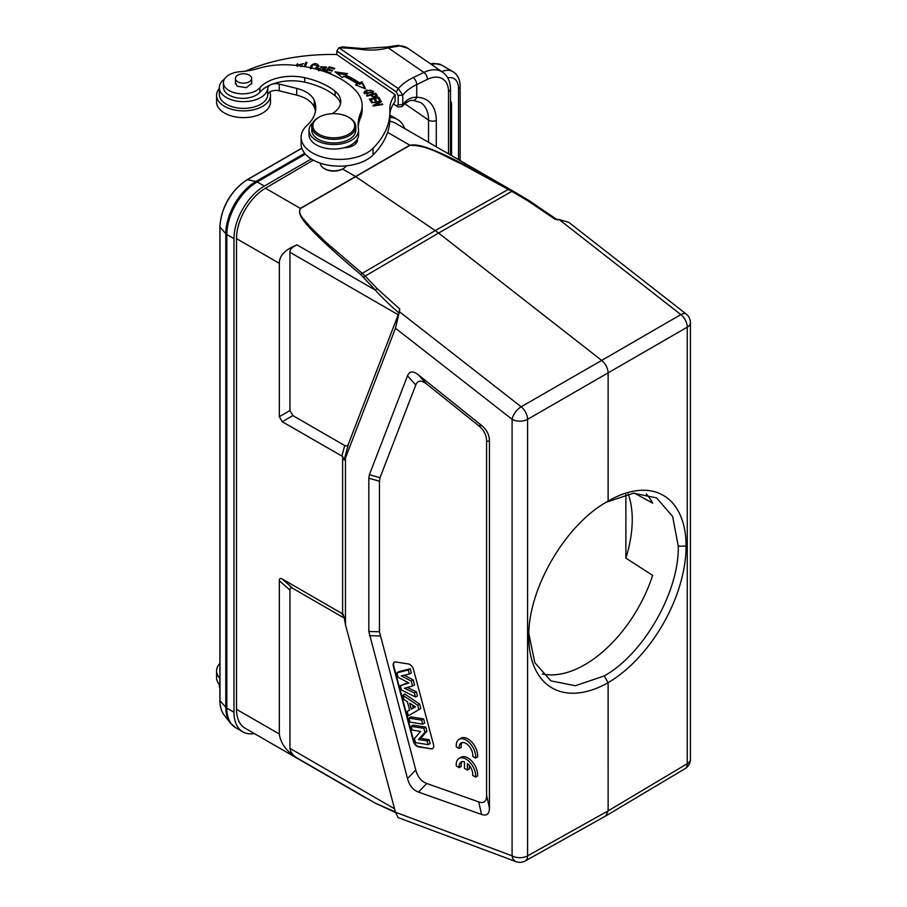 <?xml version="1.0" encoding="UTF-8"?>
<svg xmlns="http://www.w3.org/2000/svg" width="907" height="907" viewBox="0 0 907 907"><rect width="100%" height="100%" fill="white"/><g stroke="black" fill="none" stroke-linecap="round" stroke-linejoin="round"><path stroke-width="1.36" d="M542.25 673.924A105.654 61.007 -60 0 0 652.643 575.355L625.875 558.134L625.875 494.44M634.503 493.136L652.643 503.17A105.654 61.007 -60 0 0 646.272 493.941M528.849 633.664L534.801 662.632L550.923 680.896L575.378 685.726L604.255 675.93C643.743 653.89 679.32 591.647 678.266 546.15L672.631 516.446L656.577 497.886L633.483 493.215L606.239 502.251M628.222 493.941A105.654 61.007 -60 0 1 632.247 519.575A105.654 61.007 -60 0 1 625.875 558.134M605.91 815.858L685.057 768.683A11.009 6.36 -120.8 0 0 687.268 763.683L608.132 810.858L608.121 682.676A111.164 63.626 119.6 0 0 686.077 546.116A111.176 63.626 119.6 0 0 609.141 500.562A111.176 63.626 119.6 0 0 608.121 501.152C565.741 523.929 527.715 589.017 528.804 636.918A111.164 64.737 120.4 0 0 608.121 682.676L604.255 675.93M605.808 815.915L608.132 810.858L527.591 855.868L527.591 419.34A11.009 6.349 180 0 1 512.092 419.306A11.009 5.159 -52 0 1 521.162 406.778L601.692 360.419L438.591 233.042L365.158 276.057L362.244 273.347L360.782 274.572L375.305 290.081C381.405 296.906 389.262 304.514 398.876 312.915L399.76 309.026L399.409 311.702L521.162 406.778A11.009 6.247 60.1 0 1 527.591 419.34L687.268 327.155A11.009 6.349 180 0 0 690.42 322.699L690.42 759.227A11.009 6.349 0 0 1 687.268 763.683L687.268 327.155A11.009 6.451 -120.1 0 0 680.84 314.593L601.692 360.419C605.683 363.877 607.837 368.072 608.132 372.981L608.121 501.152L607.316 501.616M528.804 636.056L528.815 634.911M608.121 501.152L606.749 501.945M254.334 733.57A42.924 24.784 -60 0 1 242.872 731.87A42.924 24.784 -60 0 1 233.983 712.222L233.983 238.643A42.924 24.784 -60 0 1 264.334 186.071L311.282 158.963M389.874 117.456A42.924 24.784 -60 0 1 397.481 119.463A42.924 24.784 -60 0 1 404.669 128.545M515.448 192.499L395.293 123.125A41.269 23.831 120 0 0 389.783 121.323M313.278 160.131L265.445 188.225A41.269 23.831 120 0 0 236.512 238.62L236.512 709.319A41.269 23.831 120 0 0 245.06 728.208L365.249 797.604M236.512 709.319L279.322 734.024C280.58 743.468 286.487 751.449 297.031 757.946L375.521 803.285L395.373 811.901M398.082 817.57L395.463 812.241L345.465 624.753L345.465 457.978L344.161 459.917L342.619 456.482L282.236 421.732L279.322 416.687L279.322 263.336C279.311 255.604 285.217 249.459 297.031 244.901C291.997 247.078 289.628 249.538 289.945 252.271L289.945 410.542L292.87 415.599L344.728 445.541C346.655 446.323 347.948 445.666 348.583 443.557L398.207 314.774L289.945 252.271M342.619 456.482L342.619 613.982L341.848 613.415L344.218 617.486M279.322 734.024L279.322 580.684C279.322 578.439 280.286 577.872 282.236 578.995L341.848 613.415M360.782 274.572C297.507 221.002 297.825 214.12 300.353 208.383L265.445 188.225M529.507 200.878L512.829 191.003L511.843 191.377L461.425 163.895C445.439 157.115 429.192 145.154 409.964 145.301L300.557 208.474C297.008 214.245 305.308 220.537 309.298 225.922L325.817 242.192L362.244 273.347L435.224 230.582L355.113 176.241L342.551 168.997L343.334 168.543A13.48 7.789 0 0 0 346.395 165.811M512.829 191.003L509.156 188.917C429.816 144.542 418.943 144.134 409.817 145.188L300.353 208.383A2.755 1.576 -120.4 0 1 300.523 208.485M515.55 192.556L529.575 200.912L557.612 220.038M297.031 757.946C292.814 755.35 290.444 752.164 289.945 748.377L289.945 590.117C289.945 587.861 290.92 587.305 292.87 588.428L282.236 578.995M344.32 618.132L292.87 588.428M345.465 624.753L344.161 617.179L342.619 613.982L343.379 614.606M398.876 312.915L398.207 314.774M399.76 309.026L377.142 288.619L365.158 276.057L363.492 277.225M509.156 188.917L435.224 230.582L438.591 233.042L511.843 191.377L528.498 201.229L555.129 219.324L559.086 219.517L568.859 222.396L686.191 314.026A11.009 5.159 -52 0 0 680.84 314.593L559.086 219.517M345.465 457.978L395.463 328.221L399.409 311.702M481.56 425.428C486.764 429.657 489.383 434.85 489.44 441.017L489.44 807.967C489.383 814.067 486.764 816.221 481.56 814.452L418.501 792.106C413.104 790.122 409.442 785.609 407.504 778.58L368.82 631.499L368.82 478.193L369.398 474.69L407.504 375.804C409.442 370.997 413.104 370.714 418.501 374.954L481.56 425.428L478.715 425.723L426.755 384.126C421.358 379.886 417.696 380.169 415.769 384.976L380.033 477.706L379.443 481.209L379.443 631.771L415.769 769.952C417.696 776.993 421.358 781.494 426.755 783.478L478.715 801.89C483.907 803.659 486.537 801.505 486.594 795.405L486.594 441.301C486.537 435.145 483.907 429.952 478.715 425.723M431.154 748.819A5.499 3.175 -120 0 0 432.571 748.592A5.499 3.175 -120 0 0 433.716 746.076A5.499 3.175 -120 0 0 433.478 744.398L413.513 669.536A5.499 3.175 -120 0 0 408.524 663.981L395.724 661.963A5.499 3.175 -120 0 0 394.307 662.189A5.499 3.175 -120 0 0 393.173 664.706A5.499 3.175 -120 0 0 393.4 666.384L413.365 741.246A5.499 3.175 -120 0 0 418.354 746.812L431.154 748.819L418.739 746.586A5.499 3.175 60 0 1 413.751 741.019L393.797 666.157A5.499 3.175 60 0 1 393.559 664.491A5.499 3.175 60 0 1 394.511 662.087M475.642 758.059L477.581 756.937A13.752 7.948 -120 0 0 472.128 742.425A13.752 7.948 -120 0 0 461.039 738.207L459.089 739.33A13.752 7.948 -120 0 0 456.3 746.892L459.237 748.592A9.614 5.544 60 0 1 461.153 742.958A9.614 5.544 60 0 1 469.021 746.053A9.614 5.544 60 0 1 472.672 756.347L475.642 758.059A13.752 7.948 -120 0 0 470.177 743.547A13.752 7.948 -120 0 0 459.089 739.33M462.219 742.561A9.614 5.544 -120 0 0 461.187 747.47L459.237 748.592M475.619 777.106L477.57 775.984A13.752 7.948 -120 0 0 472.105 761.472A13.752 7.948 -120 0 0 461.017 757.254L459.078 758.377A13.752 7.948 -120 0 0 456.278 765.939L459.214 767.639A9.614 5.544 60 0 1 461.13 762.005A9.614 5.544 60 0 1 464.475 761.823L464.475 768.354L467.422 770.054L467.422 763.524A9.614 5.544 60 0 1 472.649 775.394L475.619 777.106A13.752 7.948 -120 0 0 470.166 762.594A13.752 7.948 -120 0 0 459.078 758.377M462.207 761.608A9.614 5.544 -120 0 0 461.164 766.506L459.214 767.639M467.422 770.054L469.373 768.932L469.373 765.531M432.764 748.468A5.499 3.175 60 0 1 431.539 748.592M408.173 682.62L400.316 685.681L408.91 683.005L398.082 677.302L396.903 672.881L408.263 669.967L409.363 674.082L401.257 675.862L411.245 681.134L412.538 685.987L404.42 688.254L414.397 692.937L415.474 696.973L401.472 689.989L400.316 685.681M415.474 696.973L417.515 695.975L416.381 691.758L407.232 687.472M412.538 685.987L414.567 684.932L413.241 679.955L404.239 675.205M409.363 674.082L411.393 673.028L410.247 668.742L398.774 671.69L396.903 672.881M408.354 715.804L420.848 708.514L419.669 704.081L404.715 693.991L402.878 695.261L417.673 705.249L418.83 709.569L408.354 715.804L407.186 711.439L409.613 710.09L407.368 701.678L404.012 699.512L402.878 695.261M409.579 709.966L407.186 711.439M422.707 724.137L424.748 723.106L423.626 718.922L410.826 716.904L408.966 718.129L421.642 720.124L422.707 724.137L410.043 722.142L408.966 718.129M428.172 744.624L430.213 743.604L429.17 739.715L420.621 738.366L426.902 731.212L425.825 727.142L413.025 725.135L411.166 726.348L423.83 728.344L424.884 732.289L418.512 739.545L427.186 740.906L428.172 744.624L415.508 742.64L414.42 738.57L420.633 731.405L412.152 730.067L411.166 726.348M410.247 668.742L408.263 669.967M413.241 679.955L411.245 681.134M416.381 691.758L414.397 692.937M420.848 708.514L418.83 709.569M419.669 704.081L417.673 705.249M409.726 703.208L411.302 709.138L415.474 706.927L409.726 703.208M415.304 706.814L413.275 707.891L412.504 705.011M413.275 707.891L411.302 709.138M423.626 718.922L421.642 720.124M425.825 727.142L423.83 728.344M426.902 731.212L424.884 732.289M420.621 738.366L418.512 739.545M429.17 739.715L427.186 740.906M320.318 163.158A13.48 7.789 0 0 0 323.47 168.044A13.48 7.789 0 0 0 324.264 168.543L325.035 168.997A12.381 7.154 0 0 0 341.758 169.416A12.381 7.154 0 0 0 342.551 168.997M324.264 168.543A13.48 7.789 0 0 0 342.461 169.008A13.48 7.789 0 0 0 343.334 168.543M309.026 130.234L309.026 134.735A24.761 14.297 0 0 0 314.944 143.998A24.761 14.297 0 0 0 343.9 147.784A24.761 14.297 0 0 0 357.403 139.043A24.761 14.297 0 0 0 358.56 134.735L358.56 130.234A24.761 14.297 180 0 1 342.347 143.657A24.761 14.297 180 0 1 314.944 139.508A24.761 14.297 180 0 1 309.026 130.234A24.761 14.297 180 0 1 313.006 122.479M343.9 147.784A13.752 7.948 0 0 0 357.483 139.848A13.752 7.948 0 0 0 357.403 139.043M355.045 142.07A13.752 7.948 180 0 1 356.179 143.215M389.874 111.844A126.572 73.07 180 0 1 373.038 148.26A38.525 22.244 180 0 1 310.126 151.469A38.525 22.244 180 0 1 301.113 137.172L301.113 143.918A38.525 22.244 0 0 0 310.126 158.215A38.525 22.244 0 0 0 372.21 155.789A38.525 22.244 0 0 0 373.038 154.995A126.572 73.07 0 0 0 389.874 118.59L389.874 111.844A126.572 73.07 180 0 0 389.829 109.928A60.531 34.954 0 0 1 389.806 109.01A60.531 34.954 0 0 1 395.112 94.702L336.826 54.601L336.826 51.007L396.234 91.879L398.184 95.473L398.184 104.906L396.234 105.813L393.411 103.863M301.113 137.172A38.525 22.244 180 0 1 306.237 126.096A38.525 22.244 180 0 1 307.076 125.291A56.291 32.505 0 0 0 315.772 107.933A56.291 32.505 0 0 0 314.253 100.416A30.271 17.471 0 0 0 307.995 93.228A30.271 17.471 0 0 0 296.725 88.398L279.231 84.068A8.254 4.762 0 0 0 272.168 84.215A35.77 20.657 180 0 1 304.718 82.186A66.914 38.638 180 0 1 331.622 93.194A66.914 38.638 180 0 1 335.137 95.791A30.271 17.471 180 0 1 340.522 103.704M358.208 126.867A82.548 47.663 180 0 1 360.544 117.649A55.032 31.768 0 0 0 362.154 110.008L362.154 105.518A55.032 31.768 180 0 1 360.544 113.16A82.548 47.663 0 0 0 358.118 124.622A82.548 47.663 0 0 0 358.458 128.941A24.761 14.297 180 0 1 358.56 130.234M332.075 113.715A30.271 17.471 0 0 0 340.771 101.459A30.271 17.471 0 0 0 335.137 91.301A66.914 38.638 0 0 0 331.622 88.693A66.914 38.638 0 0 0 304.718 77.696A35.77 20.657 0 0 0 259.89 87.707A19.262 11.122 180 0 1 228.008 89.929A19.262 11.122 180 0 1 223.417 82.718L223.417 87.219A19.262 11.122 0 0 0 228.008 94.43A19.262 11.122 0 0 0 245.128 98.251A19.262 11.122 0 0 0 259.89 92.197A35.77 20.657 180 0 1 270.365 84.952A8.254 4.762 0 0 0 267.735 88.251A24.217 13.979 180 0 1 259.107 98.375A24.217 13.979 180 0 1 224.993 96.652A24.217 13.979 180 0 1 219.324 87.673A24.217 13.979 180 0 1 224.505 79.022M245.514 71.143A143.079 82.605 180 0 1 336.826 54.522M379.353 102.06L372.936 105.495L373.219 106.062L382.754 104.509L382.493 103.976L375.01 105.201L381.405 101.765L381.121 101.199L371.598 102.752L379.353 102.06L379.353 102.876M357.063 85.53L357.551 83.943L355.521 84.929L365.544 88.829L362.029 81.766L359.66 82.911A95.473 55.123 0 0 0 345.533 75.043L347.449 73.637L335.091 71.857L342.2 77.503L343.844 76.29A92.729 53.536 180 0 1 357.562 83.943M326.769 72.469L330.363 73.535L330.896 72.934L326.316 71.574L327.858 69.839L331.985 71.063L332.518 70.474L328.391 69.249L329.785 67.685L334.184 69L334.728 68.399L329.332 66.789L324.887 71.778M305.274 66.733L306.929 62.447L305.852 62.3L304.208 66.551M375.6 93.228L366.587 95.609L367.006 96.142L370.668 95.167C373.639 97.695 375.815 97.763 377.176 95.36L375.6 93.228L377.176 96.709M302.938 66.347L302.167 65.678L301.045 66.687M297.247 65.576L303.652 63.637L296.101 65.44M366.893 90.133L363.922 92.503L372.63 92.775L373.639 91.335L366.893 90.133L366.893 90.825M316.271 69.136L318.833 65.712C316.577 62.9 313.901 62.98 310.818 65.95L310.648 67.776M322.903 71.109L325.08 69.454L321.622 66.789L326.271 67.742L326.509 67.027L320.5 66.857L323.436 68.966L323.946 70.939M323.436 68.966L322.37 70.497L318.822 68.422L318.686 69.805M319.661 70.508L319.831 68.592M318.572 70.825L318.572 69.476M378.627 97.162L369.33 99.146L371.292 102.208L372.38 101.969L370.77 99.453L373.933 98.784L375.385 101.051L376.473 100.824L375.022 98.546L377.868 97.945L379.421 100.371L380.521 100.133L378.627 97.162L379.761 100.292M336.826 51.007L338.946 47.765L342.415 46.881L362.596 48.547A5.499 0.941 97 0 0 361.927 49.511A42.368 24.466 0 0 0 388.23 47.878L399.76 45.917A5.499 3.945 90.2 0 0 398.026 45.35L386.836 47.039L362.596 48.547M219.324 87.673L219.324 94.407A24.217 13.979 0 0 0 224.993 103.398A24.217 13.979 0 0 0 251.352 107.638A24.217 13.979 0 0 0 267.735 94.986A8.254 4.762 180 0 1 279.231 90.802L296.725 95.133A30.271 17.471 180 0 1 307.995 99.963A30.271 17.471 180 0 1 314.253 107.162A56.291 32.505 180 0 1 315.477 111.3M223.417 82.718A19.262 11.122 180 0 1 240.219 71.698A55.032 31.768 0 0 0 258.654 68.354A55.032 31.768 180 0 1 290.41 64.953A85.077 49.114 180 0 1 345.442 81.902A85.077 49.114 180 0 1 355.567 90.451A55.032 31.768 180 0 1 362.154 105.518M235.423 82.31L237.237 86.256L246.387 87.65L251.795 83.206L251.658 82.31M311.781 126.64L311.781 130.234A22.017 12.709 0 0 0 324.491 141.753A22.017 12.709 0 0 0 347.948 139.973A22.017 12.709 0 0 0 355.805 130.234L355.805 126.64A22.017 12.709 180 0 1 347.948 136.379A22.017 12.709 180 0 1 316.928 134.814A22.017 12.709 180 0 1 311.781 126.64A22.017 12.709 180 0 1 318.232 117.661L319.003 117.207A20.906 12.074 180 0 1 320.352 116.493A20.906 12.074 180 0 1 348.583 117.207A20.906 12.074 180 0 1 349.819 117.989A20.906 12.074 180 0 1 347.234 134.996A20.906 12.074 180 0 1 317.779 133.51A20.906 12.074 180 0 1 319.003 117.207M247.282 74.306A8.118 4.682 180 0 1 251.658 78.456A8.118 4.682 180 0 1 239.799 82.616A8.118 4.682 180 0 1 235.423 78.456A8.118 4.682 180 0 1 247.282 74.306M348.583 117.207L349.365 117.661A22.017 12.709 180 0 1 350.658 118.477A22.017 12.709 180 0 1 355.805 126.64M389.874 114.135A60.531 34.954 180 0 1 395.112 101.448L395.112 94.702M398.184 104.906L402.787 104.543L402.164 106.561L398.343 107.037L396.495 105.972M396.234 91.879L398.332 88.625L402.787 95.11L398.184 95.473M361.927 49.511A144.735 83.557 180 0 0 338.946 47.776L398.343 88.625A57.787 33.355 0 0 1 402.946 84.079A57.787 33.355 0 0 1 413.195 77.617L423.909 72.424L388.23 47.878A5.499 1.848 -104.6 0 0 386.836 47.039M428.546 142.331L428.546 120.053A38.525 24.092 124.5 0 0 420.871 102.616L413.15 100.371C411.234 101.085 412.515 98.568 404.771 103.738A5.499 3.832 -133.5 0 0 405.69 101.403C408.853 98.444 412.538 97.072 416.732 97.298A5.499 3.957 90.5 0 1 413.218 100.371M405.69 101.403A52.277 30.18 180 0 0 402.787 104.543L402.787 95.11A52.277 30.18 0 0 1 407.458 90.394A52.277 30.18 0 0 1 416.732 84.544L416.732 97.298A44.024 27.539 124.5 0 1 436.29 120.438L436.29 146.798M219.324 684.479L219.324 685.273A24.217 13.979 0 0 0 219.891 688.254M219.891 678.368A26.961 15.566 180 0 1 216.58 670.897L216.58 677.631A26.961 15.566 0 0 0 219.891 685.102M216.58 670.897A26.961 15.566 180 0 1 219.891 663.414M269.878 91.981A26.961 15.566 180 0 1 270.501 95.303A26.961 15.566 180 0 1 252.214 110.053A26.961 15.566 180 0 1 222.158 104.793A26.961 15.566 180 0 1 216.58 95.303A26.961 15.566 180 0 1 219.324 88.455M216.58 95.303L216.58 102.049A26.961 15.566 0 0 0 222.158 111.527A26.961 15.566 0 0 0 252.214 116.788A26.961 15.566 0 0 0 270.501 102.049L270.501 95.303M381.121 101.199L381.121 101.913M375.01 105.201L375.01 105.779M382.493 103.976L382.493 104.554M359.66 82.911L359.66 84.26A95.473 55.123 180 0 0 345.533 76.392L345.533 75.043M362.029 81.766L362.029 83.115L359.66 84.26M362.029 83.115L364.716 88.512M337.166 73.501L345.918 74.759M325.794 72.106L329.366 68.15L329.332 66.789M328.391 69.249L328.391 69.998M326.316 71.574L326.316 72.299M305.852 62.3L306.441 63.728M304.695 66.63L305.852 63.649M371.133 95.757L371.723 95.598M371.723 94.895L374.954 94.045L376.065 95.575C374.693 97.038 373.253 96.811 371.723 94.895L372.187 96.822M376.065 96.732L376.065 95.666M376.065 95.575L376.065 96.97M296.192 65.451L297.519 63.751M364.138 93.16L365.011 92.344M372.528 91.312L373.412 92.026M364.999 92.446L367.38 90.655L370.544 90.144L372.528 91.392L367.097 93.693L364.999 92.446L365.011 93.852M372.516 92.854L372.528 91.392M310.534 68.739L312.065 65.871M317.665 65.576L318.742 66.721M317.314 68.592L317.733 66.007L314.922 68.785M312.031 68.093L311.906 66.154L313.663 64.544L317.733 66.007M320.795 67.515L321.622 66.937M325.386 67.107L326.271 67.73M322.971 69.102L324.808 70.156M318.822 69.771L319.661 69.918M370.09 100.337L370.77 100.189M374.353 99.419L375.022 99.282M370.77 99.453L371.621 102.14M375.022 98.546L375.713 100.983M686.077 546.116L678.266 546.15M301.861 148.26L247.362 179.722A38.695 22.346 120 0 0 220.004 227.113L220.004 700.703A38.695 22.346 120 0 0 224.086 714.954L224.086 714.954A38.695 22.346 120 0 0 224.097 714.965C221.297 711.269 219.902 706.428 219.891 700.419L219.891 226.829C221.467 206.83 230.525 191.139 247.067 179.756L301.827 148.147M247.362 179.722L255.978 181.457L304.729 153.317M224.086 714.954L230.321 722.992A42.652 24.625 -60 0 1 230.321 722.992A42.652 24.625 -60 0 1 225.809 707.29L225.809 233.7L220.004 227.113M220.004 700.703L225.809 707.29A5.51 3.186 0 0 0 226.829 708.095A42.924 24.784 120 0 0 235.707 727.743A42.924 24.784 120 0 0 235.718 727.743L242.872 731.87M233.983 238.643L226.829 234.505A5.51 3.186 0 0 1 225.809 233.7A42.652 24.625 -60 0 1 255.978 181.457A5.51 3.186 60 0 1 257.18 181.933A42.924 24.784 120 0 0 226.829 234.505L226.829 708.095L233.983 712.222M305.387 154.099L257.18 181.933L264.334 186.071M390.316 115.325L390.316 115.325A42.924 24.784 120 0 0 389.874 115.087L397.481 119.463M279.322 263.336L236.512 238.62M377.142 288.619L375.305 290.081L297.031 244.901M409.987 145.29A2.755 1.599 -119.6 0 0 409.817 145.188L387.606 132.354M289.945 748.377L394.545 808.772M279.322 580.684L289.945 590.117M344.161 459.917L348.583 443.557M344.728 445.541L341.848 456.153M528.498 201.229L529.654 200.969L528.498 201.229M398.026 817.547L516.026 861.65A11.009 7.358 -69.5 0 1 512.092 855.834A11.009 6.349 0 0 0 527.591 855.868A11.009 6.349 60.8 0 1 525.255 860.947L605.785 815.926M395.463 812.241L512.092 855.834L512.092 419.306L395.463 328.221M486.594 441.301L489.44 441.017M489.44 807.967L486.594 795.405M478.715 801.89L481.56 814.452M418.501 792.106L426.755 783.478M415.769 769.952L407.504 778.58M369.398 635.682L380.033 635.954M379.443 631.771L368.82 631.499M368.82 478.193L379.443 481.209M380.033 477.706L369.398 474.69M407.504 375.804L415.769 384.976M426.755 384.126L418.501 374.954M289.945 410.542L279.322 416.687M282.236 421.732L292.87 415.599M267.735 88.251L267.735 94.986M272.168 84.215A35.77 20.657 0 0 0 271.261 84.578A35.77 20.657 0 0 0 270.365 84.952M279.231 84.068L279.231 90.802M259.89 87.707L259.89 92.197M304.718 77.696L304.718 82.186M360.544 117.649L360.544 113.16M335.137 95.791L335.137 91.301M296.725 95.133L296.725 88.398M314.253 107.162L314.253 100.416M373.038 148.26L373.038 154.995M413.195 77.617A5.499 2.891 64.2 0 1 416.732 84.544L427.446 79.351A5.499 2.891 -115.8 0 0 423.909 72.424A33.015 20.657 -55.5 0 1 442.616 72.186L407.957 48.332A33.015 20.657 124.5 0 0 399.76 45.917M427.446 79.351A27.516 17.21 -55.5 0 1 448.523 91.607A5.499 3.175 180 0 0 450.484 89.169C450.484 81.755 447.865 76.097 442.616 72.186M448.523 153.861L448.523 91.607M436.29 120.438A5.499 3.175 180 0 1 428.546 120.053L404.794 103.715M447.729 77.798A22.017 12.709 -60 0 1 458.545 88.659L458.545 159.643M441.777 71.596A27.516 15.884 -60 0 1 452.842 71.574C457.661 74.601 460.098 79.544 460.155 86.414A5.499 3.175 180 0 1 458.545 88.659M430.519 63.853L433.693 63.331L441.562 65.055A27.516 15.884 120 0 0 431.664 64.635M451.539 155.596L451.539 103.602A3.299 1.905 180 0 1 450.564 104.94A3.299 1.905 180 0 1 450.484 104.985M364.943 92.389L364.943 91.04M367.097 93.693L367.097 94.294M310.818 65.95L310.818 67.288M318.833 65.712L318.833 66.347M322.971 67.753L322.971 68.717M324.445 68.501L324.445 69.85M230.321 723.004L235.707 727.743M395.554 812.57L375.521 803.285M690.42 322.699A11.009 11.009 0 0 0 686.191 314.026M685.057 768.683A11.009 11.009 0 0 0 690.42 759.227M516.026 861.65A11.009 11.009 0 0 0 525.278 860.936M347.279 146.73L347.279 147.512M251.658 78.456L251.658 84.045M235.423 78.456L235.423 84.034M404.771 103.738L402.164 106.561M450.484 89.169L450.484 154.995M441.562 65.055L452.842 71.574M460.155 86.414L460.155 160.584M451.539 103.602A3.299 3.299 0 0 0 450.484 101.187M398.026 45.35L407.957 48.332M297.19 65.055L297.19 66.404M311.634 67.118L311.634 68.467M325.386 68.422L325.386 67.073M321.622 68.138L321.622 66.789"/></g></svg>
